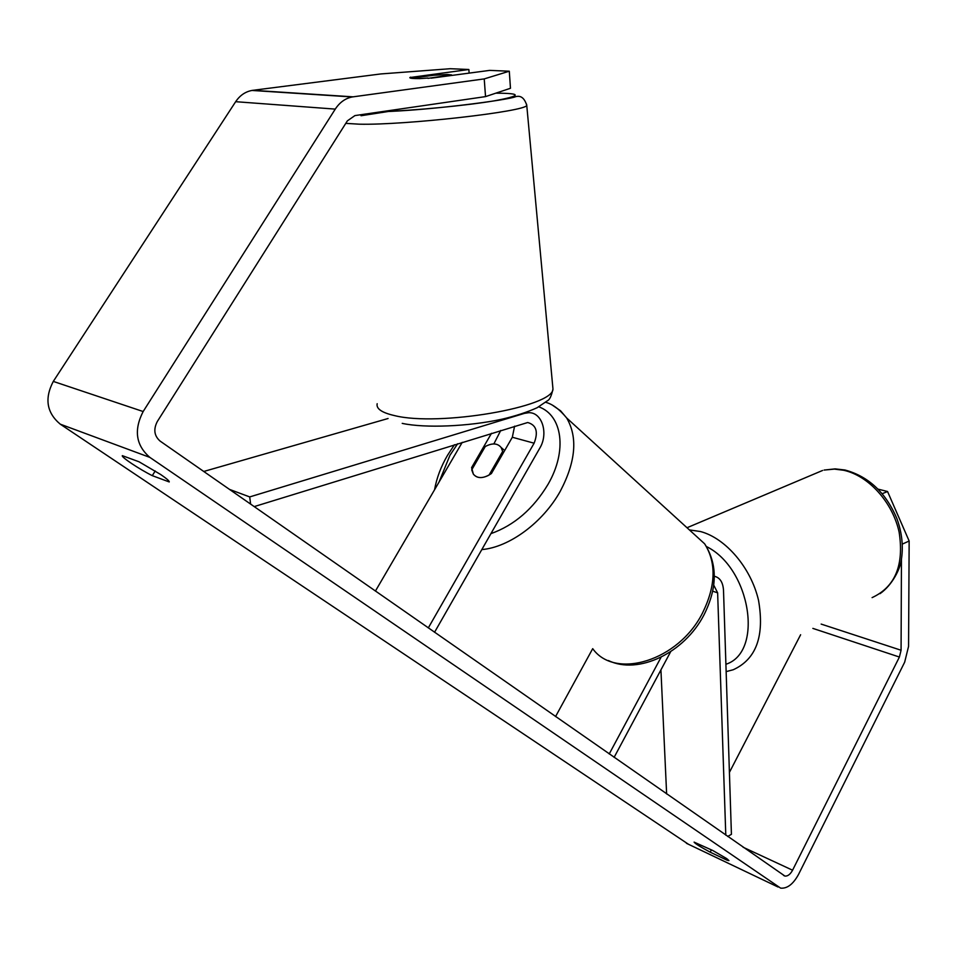<?xml version="1.0" encoding="UTF-8"?>
<svg xmlns="http://www.w3.org/2000/svg" width="957" height="957" viewBox="0 0 957 957"><rect width="100%" height="100%" fill="white"/><g stroke="black" fill="none" stroke-linecap="round" stroke-linejoin="round"><path stroke-width="1.44" d="M203.733 471.478L388.075 418.508M229.381 489.35L249.705 496.922L524.484 413.352L528.707 412.706C542.152 412.096 548.708 433.617 539.784 448.163L434.55 632.278M254.167 506.612L527.702 422.515C536.351 424.992 538.48 431.894 534.114 443.199L428.293 627.924M491.503 433.294L471.586 467.626L473.368 474.158C477.531 478.895 483.536 478.691 491.384 473.571L512.33 437.253L514.591 426.164M462.255 442.325L375.407 591.079M500.75 430.435L493.848 443.94M250.626 504.148L249.705 496.922M471.586 467.626L472.555 468.428M411.067 78.247L433.593 75.28L447.194 74.479L451.584 74.909L427.982 78.354M427.946 78.043L419.704 78.618C412.814 78.653 409.524 78.295 409.847 77.553L468.858 69.502L450.233 68.713L380.862 73.94L252.863 90.317L353.097 96.836L484.23 78.905L509.291 71.213L510.476 88.271L485.534 96.609L484.23 78.905M901.446 559.367L901.075 650.246L899.401 657.04L792.575 870.212C790.291 874.375 787.743 876.325 784.931 876.074L160.118 441.093C154.209 435.913 153.276 429.394 157.307 421.523L347.355 120.869L354.939 115.582L485.534 96.609M139.088 461.812L160.68 474.516C166.614 478.584 169.473 481.06 169.245 481.945L152.283 475.653C139.423 469.265 120.857 456.908 122.34 455.664L139.088 461.812M726.53 858.501L712.762 850.498L694.1 842.124C695.057 843.572 700.416 846.909 710.19 852.173L727.069 860.199L728.947 860.594L726.53 858.501M688.514 844.301L60.267 424.166C46.678 412.778 44.357 398.531 53.293 381.412L235.661 101.693C239.884 95.437 245.327 91.681 252.002 90.448L252.863 90.317M882.258 493.704L887.546 491.503L909.15 541.016L908.564 646.382L904.676 662.16L798.533 874.423C793.197 884.172 787.228 888.742 780.637 888.132L149.854 457.386C135.894 445.352 133.657 430.064 143.155 411.534L335.261 109.11C339.687 102.375 345.333 98.32 352.212 96.968L353.097 96.836M800.626 634.742L729.413 772.395M431.188 78.163L489.685 70.387L509.291 71.213M469.133 73.115L468.858 69.502M878.131 489.159L887.546 491.503M909.15 541.016L902.355 544.09M711.374 849.852L710.19 852.173M727.571 859.23L727.069 860.199M410.661 78.163L410.577 77.146M155.225 470.964L152.283 475.653M727.655 836.478L731.423 834.337L723.504 590.278C722.966 582.227 719.915 577.55 714.329 576.27M666.634 793.975L660.928 669.9M725.789 835.186L717.63 592.826L713.731 585.122M670.69 651.657L614.107 757.37M661.12 657.172L609.214 753.972M592.706 648.667L555.55 716.578M485.259 446.524C492.281 442.816 497.568 443.139 501.133 447.493L502.664 451.465L489.039 475.091C482.101 478.691 476.873 478.38 473.368 474.158L471.717 469.863L485.259 446.524M503.645 452.302L502.664 451.465M512.33 437.253L534.114 443.199M345.776 123.369L359.198 124.183C404.787 125.343 526.338 111.467 526.757 105.366L526.541 104.181M495.762 93.188L496.539 93.176C522.259 93.296 521.398 95.867 493.932 100.892C466.143 105.545 414.501 110.534 381.951 111.658M552.656 385.671L552.967 388.997C553.601 406.964 439.048 426.834 394.535 415.601C381.867 412.718 376.077 408.747 377.166 403.71M389.056 111.371L361.028 115.737M686.444 843.308L778.029 887.007M60.267 424.166L149.854 457.386M743.075 847.22L792.575 870.212M812.864 628.39L899.401 657.04M821.154 624.084L901.075 650.246M53.293 381.412L143.155 411.534M235.661 101.693L335.261 109.11M712.69 591.199L717.63 592.826M592.73 648.69C615.016 680.08 678.525 660.916 702.534 612.97C715.824 585.887 716.53 562.836 704.651 543.827L690.906 531.291M552.943 405.529L560.587 410.804L566.676 417.982C577.908 437.265 575.803 461.657 560.335 491.132C542.99 522.486 509.303 547.308 481.802 549.593M490.917 533.647C514.244 525.321 533.288 508.885 548.038 484.326C567.549 450.819 562.393 415.278 538.815 406.845M457.661 443.749L449.969 455.257L438.988 482.184M872.09 597.623C895.214 586.916 904.221 565.085 899.125 532.128C892.642 502.234 868.466 475.629 843.667 470.27L834.372 469.109L824.109 470.066L835.126 468.882L844.935 469.995C868.561 476.383 885.919 492.652 896.984 518.814C902.128 533.157 903.528 547.129 901.195 560.73C900.154 568.35 892.845 584.643 880.057 593.651M689.375 529.903L700.512 531.542C725.705 538.205 751.042 567.824 758.53 600.338C764.691 636.094 756.257 659.229 733.218 669.756L726.136 671.623M725.896 664.266C763.865 652.255 750.731 568.326 706.493 546.579M528.707 412.706L526.733 412.204M402.215 423.377C424.98 428.305 468.499 426.523 502.042 419.178C515.44 416.032 527.128 412.216 537.104 407.742L547.548 400.672C549.677 399.739 551.483 395.851 552.967 388.997L526.757 105.366C524.46 97.949 520.668 95.09 515.345 96.777C509.04 99.815 429.669 110.426 381.436 111.742M784.931 876.074L783.568 875.44M352.212 96.968L252.002 90.448M545.693 402.311C552.512 404.069 559.498 409.285 566.676 417.982L704.651 543.827C717.678 564.367 717.439 588.088 703.933 614.98C684.434 652.83 638.271 675.187 608.377 660.521M454.431 444.742L447.577 455.221C440.974 466.514 436.643 478.022 434.562 489.757M504.686 450.52L501.133 447.493M687.006 527.738L822.589 470.461"/></g></svg>
